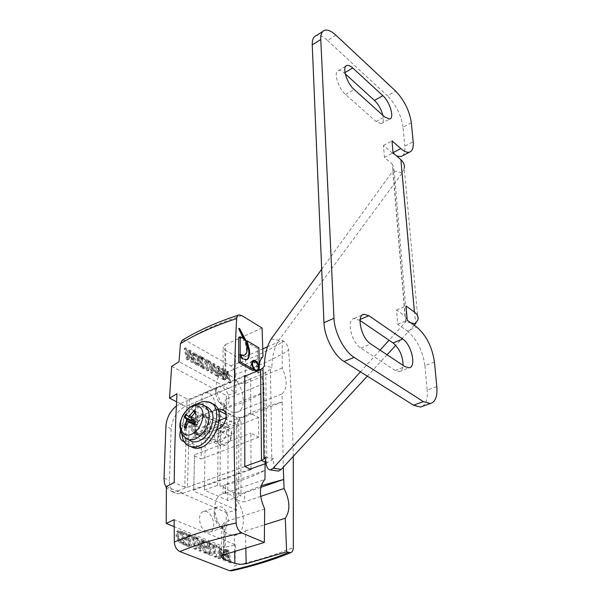 <?xml version="1.0" encoding="UTF-8"?>
<svg xmlns="http://www.w3.org/2000/svg" width="601" height="601" viewBox="0 0 601 601"><rect width="100%" height="100%" fill="white"/><g stroke="black" fill="none" stroke-linecap="round" stroke-linejoin="round"><path stroke-width="0.45" stroke-dasharray="3 2.25" d="M417.958 319.747L404.293 168.333L402.249 172.9L278.796 340.309C274.447 347.258 272.148 356.258 271.9 367.309L264.365 365.986M321.7 269.248L393.046 170.752L394.031 168.52L392.295 164.171L405.014 316.028L396.592 310.003L397.734 324.292L407.253 330.978L416.726 327.087M405.014 316.028L406.832 319.89L405.72 321.866L389.08 340.241M380.102 350.158L360.472 371.831M265.417 457.271L273.29 458.473C273.478 465.354 274.762 469.494 277.151 470.899M414.247 325.321L395.758 345.35M387.067 354.77L367.331 376.151M273.29 458.473L271.802 460.141L270.473 369.179L271.9 367.309M270.473 369.179L265.77 372.507L185.206 406.516C176.979 410.964 172.299 418.416 171.165 428.874L169.414 480.537C169.399 487.824 171.939 492.242 177.04 493.782L182.832 493.301L250.181 469.103M182.832 493.301L177.385 490.934L171.593 491.43L166.387 487.802M177.385 490.934L244.825 466.489M176.371 405.991L179.992 403.864L244.667 376.331M215.316 424.764L218.201 424.494C223.632 425.47 221.206 437.43 215.135 439.444L212.326 439.692C206.872 438.7 209.283 426.823 215.316 424.764M393.031 152.684L392.265 153.09L396.668 156.02M402.512 155.779C404.435 154.074 405.194 150.874 404.796 146.171L413.172 141.746M411.339 122.732L403.061 127.209L404.796 146.171M392.265 153.09L383.476 145.434L384.43 157.409L392.295 164.171M434.448 362.042L424.915 365.709C422.698 350.571 416.809 338.987 407.253 330.978M424.915 365.709L427.153 390.169L436.822 386.608M422.375 406.366C426.207 403.91 427.799 398.516 427.153 390.169M335.929 35.196L327.537 40.447C323.068 36.391 319.304 34.783 316.239 35.624M327.537 40.447L387.435 95.777L395.661 91.119M403.061 127.209C401.22 115.182 396.014 104.709 387.435 95.777M345.237 73.878L344.268 72.999C341.969 70.956 340.031 70.144 338.446 70.565C333.142 71.549 338.085 88.249 345.56 94.462L376.098 121.567L381.207 123.671C383.31 122.837 383.866 120.057 382.875 115.347M360.059 320.521L354.132 318.515C346.184 319.394 351.345 342.502 360.825 348.032L395.165 370.449L399.395 371.591C401.573 371.05 402.813 368.991 403.121 365.423M397.734 324.292L407.238 320.325M220.454 442.066C226.524 440.082 228.921 428.16 223.489 427.176C216.811 425.05 210.673 440.916 217.652 442.313L220.454 442.066M265.958 463.431L271.802 460.141M384.43 157.409L393.046 152.864M383.476 145.434L392.025 140.859M396.592 310.003L406.021 305.977M221.604 434.11C216.916 441.202 222.896 448.677 228.515 442.561C230.731 440.127 231.783 437.393 231.663 434.365C229.77 428.641 226.412 428.558 221.604 434.11M219.305 432.682C221.927 428.768 224.849 427.078 228.064 427.612C230.251 428.28 231.505 430.068 231.821 432.983L229.77 440.781L227.892 443.207C225.593 445.454 223.309 446.333 221.048 445.859C216.698 443.643 216.112 439.248 219.305 432.682M208.607 430.241C205.94 434.222 203.018 435.965 199.84 435.47L197.834 434.328C195.408 431.225 195.543 427.161 198.24 422.142L200.246 419.551L202.62 417.71L204.595 416.929L207.044 416.914C211.334 419.107 211.852 423.547 208.607 430.241M185.747 414.247L192.538 418.927L192.215 419.37M194.604 423.157L191.539 426.124L192.485 426.875L186.257 427.664L185.619 428.243M191.539 426.124L186.31 426.357M192.485 426.875L194.574 425.207L196.617 424.148L197.128 424.877L197.654 424.111L198.105 423.284L195.603 421.977M197.128 424.877L193.822 424.389M195.648 411.79L195.445 412.571L198.12 417.65L195.19 412.286M194.724 412.797L198.03 417.537M188.992 440.052C183.906 434.268 184.011 426.379 189.315 416.388C194.243 408.928 199.727 405.57 205.767 406.321L202.011 404.586C196.039 403.857 190.607 407.2 185.717 414.607C180.48 424.441 180.323 432.247 185.251 438.001M198.105 423.284L197.669 422.819L198.12 417.65M197.158 416.906L196.82 419.445L194.972 420.632L192.538 418.927M194.326 420.309C196.76 416.643 199.442 415.043 202.372 415.509C206.286 417.5 206.752 421.571 203.777 427.709C201.335 431.36 198.661 432.96 195.761 432.51C191.817 430.496 191.343 426.432 194.326 420.309M197.346 421.819L203.161 417.049L205.392 417.041C209.306 419.04 209.779 423.096 206.812 429.219C204.378 432.863 201.703 434.455 198.803 433.997L196.97 432.968C194.762 430.128 194.882 426.417 197.346 421.819M191.929 430.879C188.752 424.441 196.82 412.136 202.92 414.149C211.762 415.832 203.739 436.521 195.242 433.877L191.929 430.879M194.671 432.224L197.984 435.222C206.496 437.866 214.482 417.229 205.64 415.531C199.54 413.511 191.479 425.793 194.671 432.224M181.69 433.697C181.667 421.399 186.58 411.595 196.429 404.285M193.409 447.798C189.916 446.889 187.377 444.575 185.777 440.849C178.73 426.177 196.91 398.636 210.733 403.218L211.469 403.436M238.74 328.679L245.531 341.421L246.267 341.09M238.725 337.386L243.976 340.497L243.375 338.603M243.976 340.497L244.712 340.166L244.427 339.227M244.096 355.304C245.907 354.094 246.665 351.795 246.372 348.385L244.712 340.166L245.448 339.835M245.944 359.901L246.688 359.571L245.944 359.901L242.158 359.195L239.446 354.958L240.655 355.507M265.079 463.747L263.892 383.566L259.429 370.051M245.411 376.016L250.609 378.938L250.767 413.398L258.55 417.537L258.723 437.197L250.865 433.156L251.03 468.803M245.531 341.421L257.476 348.497L257.626 366.888L254.05 361.381M252.548 360.908L251.939 360.991C249.475 363.057 249.798 366.242 252.893 370.539M252.367 362.072L254.028 362.365C257.1 365.31 257.769 368.06 256.034 370.607M253.69 370.201C251.008 367.346 250.399 364.724 251.864 362.335M257.649 370.036L257.679 373.266L255.267 371.891L257.236 370.982M242.158 359.195L242.902 358.872M257.679 373.266L259.159 372.635L256.755 371.26L258.715 370.351M255.267 371.891L256.755 371.26M259.144 370.171L259.159 372.635M241.189 358.256L241.933 357.933M241.842 358.602L242.586 358.271M257.476 348.497L258.941 347.844M257.626 366.888L258.468 366.527M219.155 554.28L221.589 555.249L219.162 548.998L219.155 554.28L220.62 553.837L220.62 548.548L223.046 554.798L220.62 553.837M223.046 554.798L221.589 555.249M220.62 548.548L219.162 548.998M219.433 547.579L218.14 547.06L218.043 558.284L219.155 558.72L219.155 555.564L222.175 556.751L223.61 560.463L224.669 560.876L219.433 547.579L220.89 547.128L219.598 546.61L218.14 547.06M219.598 546.61L219.508 557.833L218.043 558.284M219.508 557.833L220.62 558.276L219.155 558.72M220.62 558.276L220.62 555.114L219.155 555.564M220.62 555.114L223.632 556.308L222.175 556.751M223.632 556.308L225.075 560.019L223.61 560.463M225.075 560.019L226.126 560.44L224.669 560.876M226.126 560.44L220.89 547.128M194.251 354.582L195.686 354.372L197.609 356.446L198.939 360.112L198.585 363.53L197.609 363.32L194.341 357.565L194.251 354.582L192.898 355.191L192.989 358.181L196.257 363.928L197.233 364.138L197.594 360.72L196.264 357.062L194.341 354.988L192.898 355.191M191.937 357.595L193.762 362.35L196.535 365.198L198.075 365.536L198.646 365.032L198.638 361.299L196.827 356.566L194.078 353.726L192.508 353.396L191.944 353.854L191.937 357.595L193.282 356.986L195.115 361.742L197.887 364.597L199.427 364.927L199.998 364.431L198.646 365.032M199.998 364.431L199.983 360.69L198.172 355.95L196.827 356.566M198.172 355.95L195.423 353.11L193.853 352.779L191.944 353.854M193.289 353.238L193.282 356.986M203.544 368.841L203.303 367.714L202.349 367.188L200.471 358.466L201.418 359L201.185 357.888L198.277 356.265L198.51 357.385L199.472 357.918L201.35 366.648L200.388 366.122L200.636 367.241L203.544 368.841L204.896 368.24L204.648 367.113L203.303 367.714M204.648 367.113L203.694 366.595L202.349 367.188M203.694 366.595L201.808 357.858L200.471 358.466M201.808 357.858L202.762 358.391L201.418 359M202.762 358.391L202.529 357.279L201.185 357.888M202.529 357.279L199.622 355.657L198.277 356.265M199.622 355.657L199.855 356.776L198.51 357.385M199.855 356.776L200.817 357.31L199.472 357.918M200.817 357.31L202.695 366.039L201.35 366.648M202.695 366.039L201.741 365.513L200.388 366.122M201.741 365.513L201.981 366.64L200.636 367.241M201.981 366.64L204.896 368.24M205.422 361.374L207.916 362.764L207.638 361.479L201.651 358.143L201.928 359.436L204.43 360.825L206.519 370.464L207.51 371.012L205.422 361.374L206.767 360.773L209.253 362.163L207.916 362.764M209.253 362.163L208.983 360.878L207.638 361.479M208.983 360.878L202.995 357.542L201.651 358.143M202.995 357.542L203.273 358.827L201.928 359.436M203.273 358.827L205.775 360.224L204.43 360.825M205.775 360.224L207.871 369.87L206.519 370.464M207.871 369.87L208.855 370.419L207.51 371.012M208.855 370.419L206.767 360.773M211.845 373.386L213.062 365.806L215.105 375.174L216.022 375.678L213.655 364.822L212.266 364.048L211.169 371.012L209.298 362.395L208.382 361.892L210.748 372.785L211.845 373.386L213.197 372.8L214.407 365.213L213.062 365.806M214.407 365.213L216.458 374.588L215.105 375.174M216.458 374.588L217.367 375.092L216.022 375.678M217.367 375.092L214.993 364.229L213.655 364.822M214.993 364.229L213.61 363.455L212.266 364.048M213.61 363.455L212.514 370.426L211.169 371.012M212.514 370.426L210.643 361.802L209.298 362.395M210.643 361.802L209.726 361.291L208.382 361.892M209.726 361.291L212.093 372.192L210.748 372.785M212.093 372.192L213.197 372.8M224.474 380.305L222.43 371.012L226.276 378.683L226.75 373.409L228.793 382.679L229.687 383.16L227.313 372.417L226.014 371.696L225.533 376.684L222.475 369.728L221.138 368.984L223.512 379.779L224.474 380.305L225.818 379.727L223.767 370.426L222.43 371.012M223.767 370.426L227.043 377.789L225.698 378.36M227.043 377.789L227.621 378.104L226.276 378.683M227.621 378.104L228.087 372.83L226.75 373.409M228.087 372.83L230.138 382.101L228.793 382.679M230.138 382.101L231.032 382.589L229.687 383.16M231.032 382.589L228.65 371.839L227.313 372.417M228.65 371.839L227.351 371.11L226.014 371.696M227.351 371.11L226.877 376.106L225.533 376.684M226.877 376.106L223.812 369.142L222.475 369.728M223.812 369.142L222.475 368.398L221.138 368.984M222.475 368.398L224.857 379.201L223.512 379.779M224.857 379.201L225.818 379.727M217.742 372.868L219.989 374.1L217.75 368.39L217.742 372.868L219.087 372.282L219.095 367.804L221.333 373.522L219.087 372.282M221.333 373.522L219.989 374.1M219.095 367.804L217.75 368.39M218.005 367.241L216.811 366.58L216.713 376.053L217.742 376.617L217.742 373.95L220.522 375.475L221.844 378.87L222.821 379.404L218.005 367.241L219.342 366.648L218.148 365.986L216.811 366.58M218.148 365.986L218.058 375.467L216.713 376.053M218.058 375.467L219.087 376.031L217.742 376.617M219.087 376.031L219.087 373.364L217.742 373.95M219.087 373.364L221.867 374.896L220.522 375.475M221.867 374.896L223.189 378.284L221.844 378.87M223.189 378.284L224.165 378.825L222.821 379.404M224.165 378.825L219.342 366.648M187.662 360.134L189.022 352.456L191.058 361.99L192.004 362.516L189.653 351.472L188.211 350.668L186.979 357.715L185.116 348.948L184.161 348.415L186.513 359.503L187.662 360.134L189.007 359.518L190.367 351.84L189.022 352.456M190.367 351.84L192.403 361.381L191.058 361.99M192.403 361.381L193.357 361.9L192.004 362.516M193.357 361.9L190.998 350.849L189.653 351.472M190.998 350.849L189.555 350.045L188.211 350.668M189.555 350.045L188.331 357.099L186.979 357.715M188.331 357.099L186.46 348.325L185.116 348.948M186.46 348.325L185.506 347.791L184.161 348.415M185.506 347.791L187.865 358.887L186.513 359.503M187.865 358.887L189.007 359.518M226.397 554.415L225.57 552.424L225.984 550.674L227.892 551.23L228.921 556.09L226.397 554.415L224.932 554.858L227.463 556.534L226.434 551.673L225.578 551.335L224.278 551.237L224.105 552.867L224.932 554.858M228.921 556.09L227.463 556.534M227.892 551.23L226.434 551.673M224.271 555.369L227.764 557.916L228.726 562.468L229.762 562.874L227.178 550.696L223.745 549.63L223.009 552.387L224.271 555.369L225.728 554.926L229.221 557.473L227.764 557.916M229.221 557.473L230.183 562.033L228.726 562.468M230.183 562.033L231.22 562.438L229.762 562.874M231.22 562.438L228.635 550.246L227.178 550.696M228.635 550.246L225.202 549.186L223.332 549.84M224.789 549.397L224.466 551.936L225.728 554.926M213.152 546.392L215.827 547.458L215.526 546.008L209.103 543.432L209.403 544.889L212.093 545.963L214.362 556.842L215.428 557.255L213.152 546.392L214.61 545.933L217.284 547.008L215.827 547.458M217.284 547.008L216.984 545.558L215.526 546.008M216.984 545.558L210.56 542.966L209.103 543.432M210.56 542.966L210.861 544.423L209.403 544.889M210.861 544.423L213.55 545.505L212.093 545.963M213.55 545.505L215.827 556.391L214.362 556.842M215.827 556.391L216.893 556.811L215.428 557.255M216.893 556.811L214.61 545.933M208.284 543.101L203.236 541.073L203.529 542.538L207.518 544.13L208.224 547.519L204.505 546.039L204.813 547.503L208.524 548.983L209.479 553.574L205.489 552.003L205.797 553.483L210.853 555.467L208.284 543.101L209.749 542.643L204.693 540.607L203.236 541.073M204.693 540.607L204.994 542.072L203.529 542.538M204.994 542.072L208.975 543.672L207.518 544.13M208.975 543.672L209.681 547.06L208.224 547.519M209.681 547.06L205.97 545.573L204.505 546.039M205.97 545.573L206.278 547.045L204.813 547.503M206.278 547.045L209.989 548.525L208.524 548.983M209.989 548.525L210.943 553.123L209.479 553.574M210.943 553.123L206.962 551.553L205.489 552.003M206.962 551.553L207.27 553.025L205.797 553.483M207.27 553.025L212.326 555.016L210.853 555.467M212.326 555.016L209.749 542.643M199.983 551.2L201.388 541.899L203.604 552.62L204.61 553.018L202.049 540.592L200.509 539.976L199.247 548.518L197.218 538.654L196.204 538.248L198.766 550.719L199.983 551.2L201.455 550.741L202.845 541.426L201.388 541.899M202.845 541.426L205.069 552.161L203.604 552.62M205.069 552.161L206.083 552.559L204.61 553.018M206.083 552.559L203.506 540.126L202.049 540.592M203.506 540.126L201.974 539.51L200.509 539.976M201.974 539.51L200.711 548.059L199.247 548.518M200.711 548.059L198.683 538.18L197.218 538.654M198.683 538.18L197.661 537.775L196.204 538.248M197.661 537.775L200.231 550.261L198.766 550.719M200.231 550.261L201.455 550.741M192.906 538.278L195.671 539.382L195.378 537.918L188.729 535.243L189.022 536.723L191.809 537.835L194.07 548.878L195.167 549.314L192.906 538.278L194.371 537.805L197.136 538.917L195.671 539.382M197.136 538.917L196.835 537.444L195.378 537.918M196.835 537.444L190.186 534.762L188.729 535.243M190.186 534.762L190.487 536.242L189.022 536.723M190.487 536.242L193.274 537.362L191.809 537.835M193.274 537.362L195.535 548.413L194.07 548.878M195.535 548.413L196.64 548.848L195.167 549.314M196.64 548.848L194.371 537.805M187.888 534.905L182.651 532.802L182.952 534.289L187.076 535.942L187.775 539.375L183.929 537.842L184.229 539.337L188.083 540.862L189.022 545.528L184.898 543.905L185.206 545.4L190.442 547.458L187.888 534.905L189.345 534.424L184.116 532.321L182.651 532.802M184.116 532.321L184.417 533.808L182.952 534.289M184.417 533.808L188.541 535.461L187.076 535.942M188.541 535.461L189.24 538.902L187.775 539.375M189.24 538.902L185.393 537.369L183.929 537.842M185.393 537.369L185.701 538.857L184.229 539.337M185.701 538.857L189.548 540.389L188.083 540.862M189.548 540.389L190.494 545.062L189.022 545.528M190.494 545.062L186.37 543.432L184.898 543.905M186.37 543.432L186.678 544.934L185.206 545.4M186.678 544.934L191.907 546.993L190.442 547.458M191.907 546.993L189.345 534.424M179.121 532.336L182.058 532.824L184.034 542.553L180.661 540.449L178.662 535.927L179.121 532.336L177.656 532.824L177.197 536.415L179.188 540.923L182.561 543.026L180.593 533.305L177.656 532.824M184.034 542.553L182.561 543.026M182.058 532.824L180.593 533.305M178.828 541.967L183.974 544.919L181.427 532.306L176.671 531.322L176.025 535.964L178.828 541.967L180.3 541.486L185.446 544.446L183.974 544.919M185.446 544.446L182.892 531.825L181.427 532.306M182.892 531.825L178.136 530.833L177.49 535.483L180.3 541.486M293.265 456.384C292.507 419.686 290.959 384.279 288.63 350.173C272.546 359.811 254.771 367.85 235.307 374.273C234.893 370.471 233.316 367.647 230.574 365.784L185.792 340.542L182.381 340.181M235.307 374.273L236.02 392.633L179.03 361.697M231.813 570.807C233.564 570.139 234.54 568.433 234.751 565.691C256.049 560.898 275.574 554.836 293.333 547.503M236.02 392.633L226.284 395.593L226.975 427.416L236.862 424.576L236.681 510.099L226.389 512.593L225.165 547.248L235.63 544.897L174.117 519.692M235.63 544.897L234.751 565.691M225.788 484.293L223.737 485.465C239.266 481.664 253.036 476.631 265.049 470.365L225.788 484.293L225.533 493.075L222.994 493.519L225.044 493.248C227.967 493.323 230.852 494.623 233.714 497.155C237.079 500.37 240.768 501.903 244.787 501.752L244.584 492.918L241.467 493.564L233.631 492.595L225.18 488.748L223.211 486.329L223.737 485.465L219.936 486.367L217.66 485.33L218.509 408.627L220.71 409.777L219.936 486.367M260.811 487.336L244.584 492.918M220.71 409.777L224.368 408.77L223.85 409.784L225.758 412.406L233.902 416.651L241.452 417.71L238.837 419.22L240.963 420.324L240.948 495.923L238.755 494.923L261.202 485.661M260.669 496.388L244.787 501.752M225.533 493.075L264.966 479.328M245.824 548.089L245.441 530.893L235.186 535.288L229.176 534.642L223.933 531.074L222.017 525.71L224.691 522.059L223.737 554.828M245.441 530.893L264.515 524.846M264.673 508.942L224.691 522.059M224.368 408.77L226.352 407.463L264.162 391.995C252.608 398.936 239.341 404.533 224.368 408.77M225.758 412.406L225.691 408.147L228.658 410.498L231.67 411.985L234.014 412.511L236.907 412.271C246.335 410.19 244.9 389.14 234.878 379.111L230.063 375.249L225.187 373.739L224.842 349.955L222.986 347.138L225.413 344.651L225.833 372.838L223.354 373.664L225.187 373.739L222.565 374.055C217.908 375.843 215.842 380.658 216.352 388.494C216.976 394.046 218.914 399.214 222.16 404L225.691 408.147L223.76 403.061L226.224 399.199L226.352 407.463M267.46 346.852L282.23 340.361L282.192 367.985C287.481 379.772 287.466 388.404 282.162 393.88L282.154 402.009L244.464 416.981L244.63 408.996L237.936 411.85L234.014 412.511L233.902 416.651M244.464 416.981L241.452 417.71C252.48 411.512 266.048 406.284 282.154 402.009L283.289 467.195M224.842 349.955L235.479 356.062L234.878 379.111C237.973 382.506 241.392 383.986 245.155 383.558L245.711 356.408C242.113 357.7 238.702 357.587 235.479 356.062M194.574 454.784L193.702 491.16L194.574 454.784L250.865 433.156M194.491 455.949L201.087 459.059L201.455 439.977L194.919 436.792L195.753 402.099L194.919 436.792M236.862 424.576L195.663 403.346M236.681 510.099L193.702 491.16M227.719 500.46L228.192 425.38L205.7 413.894L204.378 490.063L227.719 500.46L240.948 495.923M258.723 437.197L201.087 459.059M195.002 435.597L250.767 413.398M250.609 378.938L195.753 402.099M258.55 417.537L201.455 439.977M244.667 375.602L189.758 399.004L187.069 398.914L177.002 393.73M189.758 399.004L187.535 487.283L184.725 487.208L187.069 398.914M244.825 466.519L187.535 487.283M219.47 420.339L200.524 427.957C192.636 430.662 189.428 446.4 196.572 447.662L200.141 447.339L229.574 435.92C237.793 433.208 241.024 417.222 233.691 415.869L229.68 416.238L226.164 417.65M238.755 494.923L238.837 419.22M282.23 340.361L283.74 341.285C286.482 343.276 288.112 346.236 288.63 350.173M262.074 328.003L225.413 344.651M225.833 372.838L263.013 356.701M263.892 383.566L226.224 399.199M282.192 367.985L245.155 383.558M245.711 356.408L262.757 348.918M244.63 408.996L282.162 393.88M228.192 425.38L240.963 420.324M204.378 490.063L217.66 485.33M205.7 413.894L218.509 408.627M217.908 409.521L217.164 409.732C206.143 413.435 196.211 417.334 187.369 421.429C184.214 423.081 181.93 426.101 180.503 430.474M184.026 441.502L186.866 440.961C195.783 436.98 205.805 433.178 216.931 429.572L217.261 429.452M222.28 405.239L218.464 401.663L215.594 394.008C215.338 390.087 216.39 387.675 218.749 386.766L222.453 387.329C228.973 390.447 231.625 404.548 225.871 405.773L222.28 405.239M208.772 393.137L205.054 392.603C197.429 394.376 204.791 414.112 212.093 411.43C217.885 410.183 215.308 396.187 208.772 393.137M233.631 492.595L233.714 497.155C245.651 507.004 246.838 533.448 235.126 535.311L234.39 535.438L234.675 551.493M223.234 555.001L223.933 531.074L217.622 521.706L215.075 512.923C213.964 502.248 216.585 495.772 222.918 493.496L225.044 493.248L225.18 488.748M221.153 527.039L224.203 527.377C231.077 526.296 228.696 509.663 221.341 506.943L218.163 506.583C214.948 507.732 213.618 510.97 214.174 516.297L216.751 523.08L218.832 525.522L221.153 527.039M206.556 531.787L209.621 532.11C218.268 530.578 212.003 508.979 203.679 511.511C196.812 512.593 199.119 529.241 206.556 531.787M225.165 547.248L174.17 526.641M166.402 486.532L226.389 512.593M171.653 366.332L226.284 395.593M226.975 427.416L176.581 401.791M251.03 469.516L193.792 490.048M184.725 487.208L174.192 482.565M271.224 338.926L278.796 340.309M410.768 322.85L405.72 321.866L393.046 170.752L402.249 172.9L415.659 323.796M164.013 478.156L169.414 480.537M171.165 428.874L165.899 426.319M179.992 403.864L185.206 406.516M260.616 369.54L265.77 372.507L266.874 463.108L265.815 462.582M359.128 319.89L360.187 319.431M360.825 348.032L370.742 343.945M395.165 370.449L404.961 366.64M376.098 121.567L384.572 116.879M345.56 94.462L354.124 89.474M344.268 72.999L344.974 72.578M194.461 423.389L196.797 424.246M191.351 418.694L197.669 422.819M191.358 417.064L197.676 420.114M191.599 416.726L196.82 419.445M191.05 418.101L194.596 420.415M188.481 421.834L193.717 424.524M188.233 422.195L194.574 425.207M246.372 348.385L247.109 348.054M197.609 363.32L196.257 363.928M194.341 357.565L192.989 358.181M198.939 360.112L197.594 360.72M197.609 356.446L196.264 357.062M195.686 354.372L194.341 354.988M195.115 361.742L193.762 362.35M197.887 364.597L196.535 365.198M199.983 360.69L198.638 361.299M195.423 353.11L194.078 353.726M225.57 552.424L224.105 552.867M228.215 555.805L226.757 556.248M227.035 550.884L225.578 551.335M225.736 550.786L224.278 551.237M228.335 557.127L226.877 557.57M226.667 549.457L225.21 549.9M224.466 551.936L223.009 552.387M180.661 540.449L179.188 540.923M178.662 535.927L177.197 536.415M183.177 542.215L181.705 542.688M181.209 532.478L179.744 532.967M183.508 543.687L182.035 544.16M180.969 531.051L179.504 531.539M178.136 530.833L176.671 531.322M177.49 535.483L176.025 535.964M230.574 365.784C250.076 359.3 267.798 351.134 283.74 341.285M241.812 315.578C219.936 322.662 201.26 330.986 185.792 340.542M216.931 429.572L229.574 435.92M186.866 440.961L200.141 447.339M217.164 409.732L218.238 410.295M225.923 414.284L229.68 416.238M187.369 421.429L200.524 427.957M171.593 491.43L177.04 493.782M322.782 31.485L324.69 30.275M223.489 427.176L218.201 424.494M217.652 442.313L212.326 439.692M406.832 319.89L394.031 168.52M354.132 318.515L362.591 314.849M399.395 371.591L409.168 367.812M381.207 123.671L389.651 119.028M338.446 70.565L345.921 66.08M231.663 434.365L231.821 432.983M228.515 442.561L227.892 443.207M199.84 435.47L221.048 445.859M207.044 416.914L228.064 427.612M191.05 418.078L194.972 420.632M194.469 423.374L196.617 424.148M195.761 432.51L198.803 433.997M202.372 415.509L205.392 417.041M196.97 432.968L197.834 434.328M203.161 417.049L204.595 416.929M205.64 415.531L202.92 414.149M197.984 435.222L195.242 433.877M210.733 403.218L208.029 401.806M256.131 371.831L257.611 371.2M251.939 360.991L253.021 360.517M198.585 363.53L197.233 364.138M194.679 354.154L193.334 354.77M198.075 365.536L199.427 364.927M192.508 353.396L193.853 352.779M225.984 550.674L224.526 551.117M223.745 549.63L225.202 549.186M179.511 532.185L178.046 532.666M177.167 531.104L178.632 530.615M223.211 486.314L222.994 493.519M222.017 525.71L221.078 556.646M223.85 409.799L223.76 403.061M223.354 373.664L222.986 347.138M223.422 373.679L222.565 374.055M238.424 315.104L239.078 314.894M237.936 411.85L236.907 412.271M218.464 401.663L222.16 404M215.594 394.008L216.352 388.494M218.749 386.766L205.054 392.603M225.871 405.773L212.093 411.43M222.918 493.496L223.407 493.323M215.428 520.631L217.622 521.706M214.174 516.297L215.075 512.923M209.621 532.11L224.203 527.377M203.679 511.511L218.163 506.583M223.7 410.656L233.691 415.869M183.508 441.419L196.572 447.662"/><path stroke-width="0.9" d="M244.667 376.331L260.616 369.54L262.96 367.872L264.365 365.986C264.643 354.921 266.934 345.898 271.224 338.926L321.7 269.248M244.825 466.489L261.495 460.449L263.952 458.954L265.417 457.271C265.672 465.647 267.37 469.854 270.518 469.907L278.533 471.101L281.245 469.404L273.192 468.202L270.518 469.907M389.08 340.241L380.102 350.158M360.472 371.831L273.192 468.202M277.151 470.899L278.533 471.101M430.346 403.504L423.374 401.633L413.511 405.209L420.52 407.035L430.346 403.504C435.402 402.061 437.566 396.427 436.822 386.608L434.448 362.042C432.157 346.837 426.252 335.185 416.726 327.087L407.238 320.325L406.021 305.977L414.412 312.077C417.394 314.308 418.574 316.87 417.958 319.747L414.247 325.321M395.758 345.35L387.067 354.77M367.331 376.151L281.245 469.404M166.387 487.802L164.509 483.497L163.998 478.967L165.899 426.319C166.59 418.018 170.083 411.242 176.371 405.991M423.374 401.633L354.154 357.37C344.238 351.367 334.411 332.398 333.976 318.275L320.769 39.516C320.596 34.347 321.903 31.267 324.69 30.275C327.725 29.464 331.474 31.102 335.929 35.196L395.661 91.119C404.218 100.134 409.446 110.674 411.339 122.732L413.172 141.746C413.668 147.688 412.429 151.159 409.439 152.166C407.087 152.737 404.203 151.55 400.792 148.59L392.025 140.859L393.046 152.864L400.89 159.701C403.677 162.21 404.811 165.087 404.293 168.333M396.668 156.02L400.965 156.591L402.512 155.779M420.52 407.035L422.375 406.366M413.511 405.209L344.035 361.494L354.154 357.37M333.976 318.275L323.954 322.677C324.307 336.74 334.088 355.574 344.035 361.494M323.954 322.677L312.235 44.872L320.769 39.516M322.782 31.485L316.239 35.624C313.429 36.638 312.092 39.719 312.235 44.872M382.875 115.347C381.274 109.322 378.472 104.341 374.476 100.412L345.237 73.878M403.121 365.423C402.865 356.047 399.515 348.55 393.054 342.938L360.059 320.521M250.181 469.103L265.958 463.431M370.742 343.945C361.299 338.34 356.04 315.112 363.928 314.27L368.894 315.683L402.708 339.009C411.527 344.478 416.658 367.008 409.168 367.812L404.961 366.64L370.742 343.945M382.837 95.664C389.906 101.772 394.714 118.142 389.651 119.028L384.572 116.879L354.124 89.474C346.672 83.186 341.676 66.418 346.927 65.471C348.497 65.066 350.428 65.892 352.712 67.958L382.837 95.664L374.476 100.412M192.215 419.37L191.569 420.505L184.154 416.861L186.513 419.19L186.498 420.82L184.056 426.988L186.31 426.357M184.056 426.988L185.619 428.243L188.233 422.195L189.292 421.489L193.988 424.622L195.393 421.812M194.724 412.797L193.89 411.385L194.063 410.566L189.623 415.704L188.413 416.358L185.747 414.247L184.154 416.861M193.988 424.622L195.603 421.977L191.351 418.694L191.358 417.064L195.648 411.79L194.063 410.566M199.72 406.937C206.834 411.895 201.343 430.324 191.501 434.238C181.697 438.617 176.686 425.117 183.673 414.051C188.999 406.419 194.348 404.045 199.72 406.937M205.767 406.321C214.166 410.25 215.233 418.739 208.975 431.781C203.754 439.541 198.097 442.839 192.004 441.675L188.992 440.052M191.569 420.505L193.732 421.834L194.604 423.157M196.429 404.285C200.516 401.753 204.385 400.927 208.029 401.806C227.929 405.547 209.869 452.403 190.645 446.483C187.159 445.574 184.62 443.253 183.027 439.526L181.69 433.697M211.469 403.436C230.416 408.425 212.145 453.657 193.409 447.798L190.645 446.483M243.375 338.603L238.74 328.679L239.468 328.341L246.267 341.09L248.784 350.819L248.716 356.092L247.732 358.609L246.673 359.578L248.724 357.843L249.723 353.268L249.392 349.774L247.003 340.759L258.941 347.844L259.106 366.257C257.837 362.208 255.943 360.239 253.419 360.345C250.963 362.411 251.286 365.596 254.381 369.9L240.182 361.787L240.19 354.628L242.902 358.872L246.688 359.571M244.427 339.227L239.468 328.341M240.655 355.507L244.096 355.304L240.19 354.628L240.197 336.718L245.448 339.835L247.109 348.054C247.417 351.983 246.41 354.402 244.081 355.304L243.337 355.634M234.675 551.493L234.886 563.438L223.121 558.81L221.078 556.646L223.737 554.828L264.342 542.44L264.673 508.942C258.926 495.96 259.023 486.096 264.966 479.328L265.079 463.747M259.429 370.051C258.836 363.733 260.03 359.285 263.013 356.701L262.074 328.003L241.812 315.578L239.078 314.894L238.244 315.202L237.2 316.344L236.636 318.568C233.338 378.322 233.18 446.46 236.155 522.968C211.98 528.429 191.381 534.792 174.358 542.049C174.741 546.722 176.589 549.892 179.887 551.575L229.484 570.687L231.813 570.807M264.342 542.44L241.88 532.952C238.582 531.156 236.681 527.828 236.155 522.968M251.03 468.803L251.03 469.516L244.825 466.519L244.667 375.602L245.411 376.016M254.05 361.381L252.548 360.908M254.381 369.9L252.893 370.539L238.695 362.433L238.725 337.386L240.197 336.718M256.034 370.607L253.69 370.201M251.864 362.335L253.524 361.569M257.236 370.982L257.649 370.036L259.136 369.405L259.144 370.171M246.267 341.09L247.003 340.759M248.656 350.098L249.392 349.774M247.732 358.609L248.476 358.286M258.715 370.351L259.136 369.405M255.508 361.727C258.761 365.01 259.324 367.804 257.198 370.111C254.043 371.275 250.534 362.17 253.847 361.426L255.508 361.727M239.446 354.958L240.19 354.628M258.468 366.527L259.106 366.257M238.695 362.433L240.182 361.787M238.424 315.104C216.721 322.211 198.045 330.573 182.381 340.181L180.435 343.629C196.001 334.081 214.737 325.727 236.636 318.568M174.358 542.049L174.117 519.692L166.199 523.426L166.402 486.532L174.192 482.565C174.53 451.381 175.462 421.774 177.002 393.73L169.512 398.193L171.653 366.332L179.03 361.697L180.435 343.629M261.202 485.661L283.702 479.455L260.811 487.336M283.289 467.195L284.07 488.485L260.669 496.388M234.886 563.438L240.377 564.392L246.177 563.738L245.824 548.089M264.515 524.846L285.265 518.265L286.617 551.853L246.177 563.738M226.164 417.65L219.47 420.339M284.07 488.485C290.05 500.648 290.448 510.572 285.265 518.265M293.265 456.384L293.333 547.503C293.205 550.298 292.311 552.034 290.651 552.717L286.617 551.853M262.757 348.918L267.46 346.852M217.261 429.452C226.119 426.808 229.582 411.257 221.559 409.544L217.908 409.521M180.503 430.474C179.045 436.424 180.045 440.075 183.508 441.419L184.026 441.502M174.17 526.641L166.199 523.426M176.581 401.791L169.512 398.193M262.96 367.872L263.952 458.954M415.659 323.796L410.768 322.85M265.815 462.582L261.495 460.449L260.616 369.54M400.792 148.59L393.031 152.684M414.412 312.077L400.89 159.701M360.187 319.431L368.894 315.683M393.054 342.938L402.708 339.009M344.974 72.578L352.712 67.958M184.808 417.282L186.348 414.743M185.889 427.476L184.717 426.425M193.89 411.385L195.19 412.286M185.251 438.001L188.331 439.699C194.356 440.833 199.96 437.551 205.144 429.85C210.56 419.46 210.56 411.512 205.136 406.013L202.011 404.586C192.538 399.793 177.52 417.755 180.135 428.37C181.682 432.179 178.858 433.591 188.331 439.699L192.004 441.675M189.578 421.609L194.461 423.389M189.623 415.704L191.599 416.726M188.338 416.328L191.05 418.101M186.498 420.82L188.481 421.834M186.513 419.19L193.732 421.834M223.121 558.81L223.234 555.001M288.277 552.559C270.563 559.892 250.963 565.932 229.484 570.687M179.887 551.575C196.903 544.446 217.57 538.233 241.88 532.952M218.238 410.295L225.923 414.284M400.965 156.591L409.439 152.166M362.591 314.849L363.928 314.27M345.921 66.08L346.927 65.471M195.348 421.782L193.762 424.381M188.413 416.358L191.05 418.078M189.525 421.571L194.469 423.374M255.718 370.742L257.198 370.111M253.021 360.517L253.419 360.345M231.302 570.92C252.818 566.172 272.599 560.102 290.651 552.717M221.559 409.544L223.7 410.656"/></g></svg>
